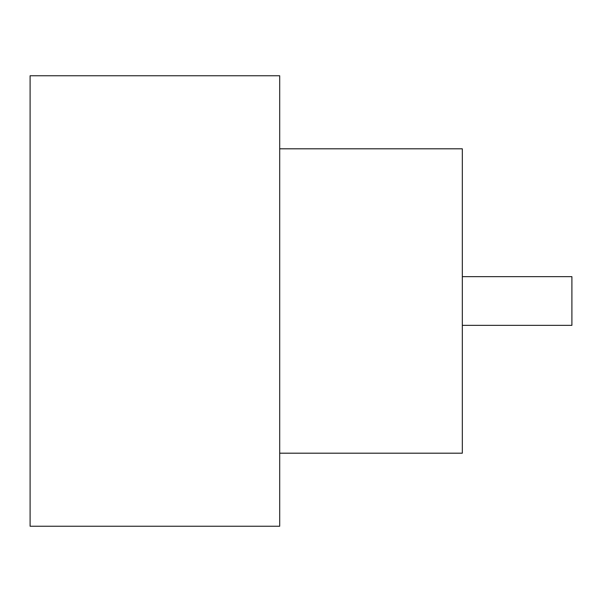 <?xml version="1.0" encoding="UTF-8"?>
<svg xmlns="http://www.w3.org/2000/svg" width="602" height="602" viewBox="0 0 602 602"><rect width="100%" height="100%" fill="white"/><g stroke="black" fill="none" stroke-linecap="round" stroke-linejoin="round"><path stroke-width="0.9" d="M462.321 276.649L571.9 276.649L571.9 325.351L462.321 325.351M279.697 148.807L462.321 148.807L462.321 453.193L279.697 453.193M279.697 301L279.697 526.246L30.1 526.246L30.1 75.754L279.697 75.754L279.697 301"/></g></svg>
